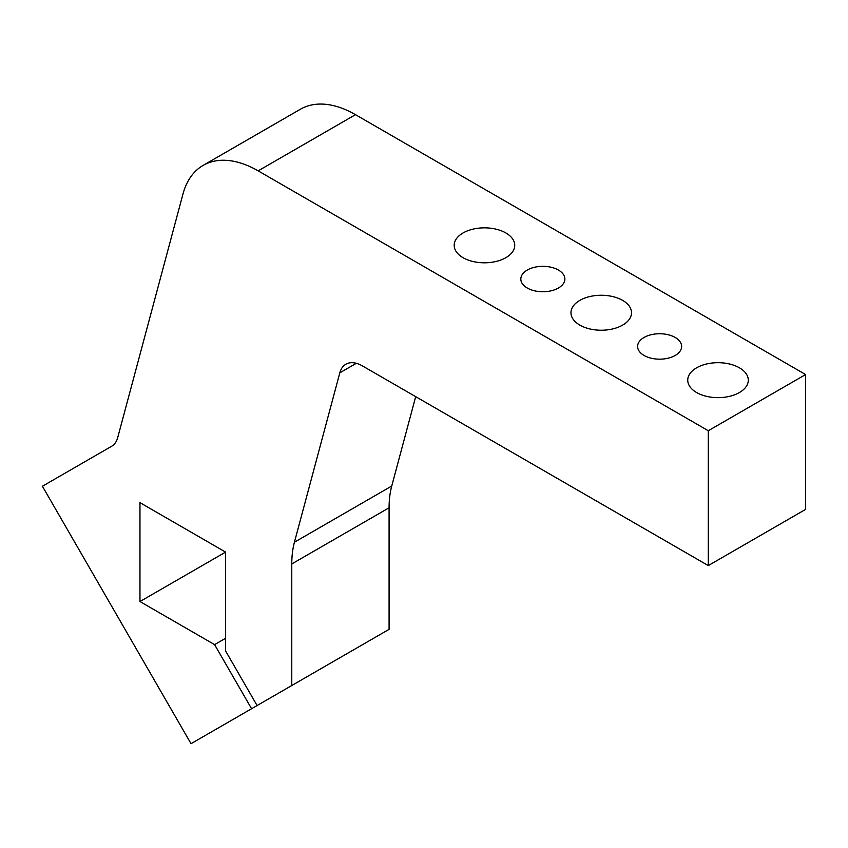 <?xml version="1.0" encoding="UTF-8"?>
<svg xmlns="http://www.w3.org/2000/svg" width="848" height="848" viewBox="0 0 848 848"><rect width="100%" height="100%" fill="white"/><g stroke="black" fill="none" stroke-linecap="round" stroke-linejoin="round"><path stroke-width="1.27" d="M348.91 652.536L191.033 743.685L42.4 486.243L111.65 446.26A33.03 19.069 -120 0 0 117.692 437.663L182.956 194.075A110.102 63.568 60 0 1 203.107 165.402A110.102 63.568 60 0 1 258.163 170.861L355.482 114.671A110.102 63.568 -120 0 0 300.425 109.222L203.107 165.402M355.482 114.671L805.6 374.551L805.6 509.394L708.281 565.584L362.372 365.87A33.03 19.069 -120 0 0 345.857 364.237A33.03 19.069 -120 0 0 339.815 372.834L356.33 363.294M294.426 542.222A110.102 63.568 -120 0 0 291.776 563.952L389.084 507.772A110.102 63.568 60 0 1 391.744 486.031L294.426 542.222L339.815 372.834M415.69 396.652L391.744 486.031M389.084 507.772L389.084 629.343L291.776 685.523L291.776 563.952M463.05 257.686A30.274 17.479 180 0 1 454.178 245.326A30.274 17.479 180 0 1 484.462 227.847A30.274 17.479 180 0 1 514.736 245.326A30.274 17.479 180 0 1 496.048 261.47A30.274 17.479 180 0 1 463.05 257.686M696.611 392.529A30.274 17.479 180 0 1 687.739 380.169A30.274 17.479 180 0 1 718.012 362.69A30.274 17.479 180 0 1 748.296 380.169A30.274 17.479 180 0 1 729.598 396.323A30.274 17.479 180 0 1 696.611 392.529M644.056 355.45A22.016 12.709 180 0 1 637.611 346.461A22.016 12.709 180 0 1 659.627 333.741A22.016 12.709 180 0 1 681.644 346.461A22.016 12.709 180 0 1 668.054 358.206A22.016 12.709 180 0 1 644.056 355.45M527.276 288.023A22.016 12.709 180 0 1 520.831 279.034A22.016 12.709 180 0 1 542.847 266.325A22.016 12.709 180 0 1 564.863 279.034A22.016 12.709 180 0 1 551.274 290.779A22.016 12.709 180 0 1 527.276 288.023M579.831 325.102A30.274 17.479 180 0 1 570.958 312.742A30.274 17.479 180 0 1 601.232 295.263A30.274 17.479 180 0 1 631.516 312.742A30.274 17.479 180 0 1 612.828 328.897A30.274 17.479 180 0 1 579.831 325.102M225.6 552.101L139.962 601.539L139.962 502.652L225.6 552.101L225.6 650.988L257.092 705.547L291.776 685.523M251.591 708.727L214.586 644.628L139.962 601.539M225.6 638.268L214.586 644.628M805.6 374.551L708.281 430.731L258.163 170.861M708.281 565.584L708.281 430.731"/></g></svg>
